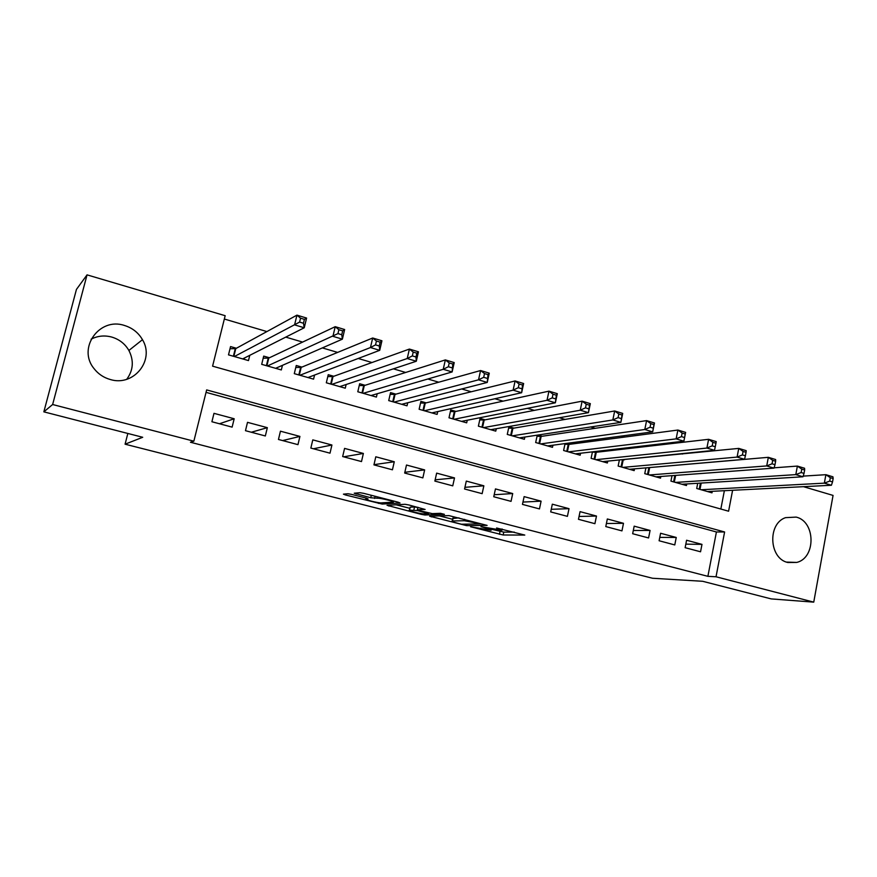 <?xml version="1.0" encoding="UTF-8"?>
<svg xmlns="http://www.w3.org/2000/svg" width="877" height="877" viewBox="0 0 877 877"><rect width="100%" height="100%" fill="white"/><g stroke="black" fill="none" stroke-linecap="round" stroke-linejoin="round"><path stroke-width="1.32" d="M470.565 526.748L503.168 534.992L524.786 535.069L496.59 527.987C501.195 529.215 502.938 529.96 501.797 530.212L480.98 526.638L485.726 528.075C490.287 529.28 492.019 530.015 490.934 530.256L470.565 526.748M91.12 339.169C97.643 335.836 104.527 335.135 111.752 337.064C119.294 339.333 125.005 343.795 128.897 350.46C134.038 360.655 133.326 370.258 126.748 379.281M124.37 325.444C132.328 327.877 138.369 332.624 142.469 339.684C155.097 360.052 133.786 386.856 110.316 379.522C103.661 377.647 98.235 373.997 94.014 368.57C77.077 348.169 99.397 316.959 124.37 325.444M796.206 517.101C815.621 521.497 816.092 557.925 796.733 562.431L787.831 562.508C769.074 558.616 767.309 523.701 785.529 517.649L796.206 517.101M351.721 494.409L347.95 493.751L343.422 494.146L345.374 494.946L382.197 504.067L400.033 503.003L398.158 502.203L363.867 493.378L359.987 492.71L354.231 493.214L370.741 497.763L377.516 498.224C380.465 497.884 396.525 501.984 392.94 502.159L381.232 502.883C378.349 503.179 362.782 499.21 366.158 499.035L368.055 498.903L366.137 498.103L351.721 494.409M803.507 486.68L833.062 495.417L813.746 602.137L771.19 598.903L702.652 581.287L652.521 578.25L125.082 444.19L142.71 437.283L43.85 411.85L52.631 404.516L87.042 274.863L225.17 315.698L212.585 366.169L728.59 511.214L732.602 490.287M813.746 602.137L716.027 576.77L724.61 531.977L206.654 389.914L193.861 441.186L52.631 404.516M193.861 441.186L190.452 442.249L707.882 576.332L716.027 576.77M429.642 516.202L466.597 525.641L487.097 525.389L448.925 515.599L429.642 516.202M421.168 514.328L387.031 505.305L405.01 504.297L408.912 504.977L425.115 509.449L417.32 509.8L419.118 510.557L432.24 513.615L440.451 513.319L444.42 514.328L424.906 514.985L421.168 514.328L421.333 513.604M236.395 348.257L230.552 346.579L228.502 354.867L248.487 360.579L249.77 355.328M269.436 357.761L263.703 356.117L261.686 364.339L281.32 369.941L282.438 365.336M301.896 367.101L296.262 365.479L294.288 373.646L313.582 379.149L314.558 375.049M333.775 376.277L328.239 374.687L326.321 382.789L345.275 388.193L346.13 384.51M365.117 385.299L359.669 383.731L357.794 391.767L376.408 397.073L377.187 393.74M395.9 394.157L390.55 392.611L388.719 400.592L407.016 405.81L407.717 402.762M426.167 402.861L420.905 401.348L419.118 409.263L437.108 414.393L437.733 411.587M455.919 411.423L450.756 409.932L449.002 417.792L466.685 422.835L467.255 420.236M485.178 419.842L480.092 418.373L478.382 426.167L495.768 431.133L496.294 428.721M513.933 428.119L508.934 426.682L507.268 434.411L524.369 439.289L524.852 437.042M542.227 436.253L537.974 435.036M570.05 444.266L566.871 443.345M597.423 452.137L595.275 451.523M624.358 459.888L623.196 459.559M685.134 547.687L700.548 551.786L701.984 544.376L686.581 540.243L685.134 547.687M659.109 540.758L674.775 544.935L676.244 537.469L660.589 533.26L659.109 540.758M632.657 533.72L648.574 537.963L650.076 530.442L634.181 526.167L632.657 533.72M605.788 526.573L621.957 530.881L623.492 523.306L607.333 518.965L605.788 526.573M578.469 519.305L594.913 523.679L596.481 516.049L580.059 511.642L578.469 519.305M550.701 511.916L567.408 516.356L569.02 508.671L552.324 504.187L550.701 511.916M522.462 504.396L539.465 508.923L541.098 501.173L524.128 496.623L522.462 504.396M493.762 496.755L511.039 501.359L512.716 493.554L495.461 488.917L493.762 496.755M464.569 488.993L482.142 493.663L483.852 485.803L466.301 481.089L464.569 488.993M434.871 481.089L452.751 485.847L454.505 477.921L436.647 473.131L434.871 481.089M404.67 473.054L422.857 477.888L424.643 469.908L406.49 465.029L404.67 473.054M373.942 464.876L392.436 469.798L394.277 461.751L375.794 456.785L373.942 464.876M342.666 456.555L361.499 461.565L363.374 453.453L344.573 448.399L342.666 456.555M310.842 448.081L330.004 453.179L331.923 445.012L312.793 439.87L310.842 448.081M278.458 439.465L297.961 444.65L299.923 436.417L280.443 431.188L278.458 439.465M245.472 430.684L265.336 435.968L267.342 427.669L247.511 422.341L245.472 430.684M707.882 576.332L716.421 531.977L206.051 392.359M234.181 418.757L213.988 413.341L211.905 421.749L232.12 427.132L234.181 418.757L219.469 423.766M682.547 454.045L681.308 453.683M653.946 445.615L651.655 444.946M624.841 437.042L621.442 436.044M595.209 428.316L590.681 426.978M565.051 419.425L559.34 417.737M534.334 410.37L527.406 408.331M503.058 401.151L494.858 398.739M471.201 391.767L461.686 388.96M438.741 382.208L427.866 378.996M405.678 372.462L393.389 368.844M371.98 362.53L358.222 358.474M337.634 352.411L322.352 347.906M302.62 342.085L285.759 337.119M266.915 331.572L224.348 319.031M720.839 509.033L724.369 490.703M712.267 491.317L711.981 492.83L696.711 488.467L697.719 483.282M686.757 483.961L686.45 485.54L670.938 481.122L672.023 475.652M660.841 476.474L660.513 478.14L644.748 473.646L645.911 467.869M634.52 468.855L634.159 470.62L618.142 466.049L619.392 459.943M607.761 461.116L607.377 462.979L591.098 458.342L592.446 451.852M580.574 453.234L580.157 455.218L563.615 450.493L565.062 443.587M552.938 445.209L552.488 447.325L535.672 442.523L537.25 435.145M127.834 433.457L125.082 444.19M43.85 411.85L76.442 289.421L87.042 274.863M716.421 531.977L724.61 531.977M701.984 544.376L685.825 544.146M676.244 537.469L659.778 537.371M650.076 530.442L633.315 530.497M623.492 523.306L606.402 523.525M596.481 516.049L579.05 516.465M569.02 508.671L551.238 509.307M541.098 501.173L522.966 502.072M512.716 493.554L494.2 494.738M483.852 485.803L464.931 487.327M454.505 477.921L435.156 479.829M424.643 469.908L404.845 472.275M394.277 461.751L373.986 464.657M363.374 453.453L343.663 456.818M331.923 445.012L313.407 448.761M299.923 436.417L282.624 440.572M267.342 427.669L251.315 432.24M491.164 529.171L503.782 532.109L514.306 532.109M439.399 515.895L452.598 519.283M461.455 524.216L480.793 523.92L464.393 520.719L452.225 520.982C451.129 521.234 452.916 521.99 457.597 523.229L461.455 524.216M452.762 518.504L458.989 517.868M409.91 508.331L396.13 504.801M409.625 510.14L409.504 510.151C406.248 510.326 421.234 514.119 424.304 513.9L428.71 513.736L417.671 510.622L409.625 510.14L410.074 507.586M417.836 507.487L414.536 506.95L413.867 509.954M410.293 507.169L414.536 506.95M707.542 491.558L831.407 485.255L824.347 483.15L825.893 474.687L803.189 476.112M830.322 477.702L825.893 474.687L832.942 476.814L833.15 478.546L830.322 477.702L829.708 481.089L832.536 481.933L833.15 478.546M829.708 481.089L824.347 483.15L701.172 489.75M832.536 481.933L831.407 485.255M681.944 484.257L802.981 476.77L795.801 474.621L797.379 466.082L774.117 467.814M801.775 469.107L797.379 466.082L804.56 468.252L804.658 469.973L801.775 469.107L801.139 472.528L804.023 473.383L804.658 469.973M801.139 472.528L795.801 474.621L675.476 482.416M804.023 473.383L802.981 476.77M655.93 476.836L774.029 468.121L766.717 465.928L768.34 457.323L648.87 467.616L647.522 474.435M772.703 460.348L768.34 457.323L775.641 459.537L775.63 461.225L772.703 460.348L772.045 463.801L774.983 464.678L775.63 461.225M772.045 463.801L766.717 465.928L649.364 474.961M774.983 464.678L774.029 468.121M629.5 469.294L744.54 459.307L737.086 457.081L738.752 448.399L620.149 459.866M743.071 451.425L738.752 448.399L746.195 450.646L746.064 452.324L743.071 451.425L742.413 454.911L745.395 455.799L746.064 452.324M742.413 454.911L737.086 457.081L622.834 467.386M745.395 455.799L744.54 459.307M602.642 461.631L714.503 450.329L706.895 448.059L708.605 439.311L596.283 452.269L592.392 452.093M712.891 442.337L708.605 439.311L716.202 441.602L715.939 443.258L712.891 442.337L712.212 445.845L715.259 446.766L715.939 443.258M712.212 445.845L706.895 448.059L595.867 459.701M715.259 446.766L714.503 450.329M575.356 453.847L683.885 441.186L676.134 438.873L677.888 430.048L568.943 444.409L564.931 444.244M682.142 433.085L677.888 430.048L685.628 432.383L683.885 441.186L685.233 434.016L682.142 433.085L681.44 436.614L684.542 437.546M681.44 436.614L676.134 438.873L568.46 451.874M685.233 434.016L685.628 432.383M547.599 445.922L652.685 431.868L644.792 429.5L646.59 420.609L541.153 436.417L537.009 436.264M650.789 423.646L646.59 420.609L654.472 422.988L652.685 431.868L653.946 424.6L650.789 423.646L650.065 427.209L653.233 428.162M650.065 427.209L644.792 429.5L540.594 443.926M653.946 424.6L654.472 422.988M519.392 437.875L620.872 422.363L612.826 419.951L614.678 410.984L512.902 428.294L508.616 428.151M618.822 414.021L614.678 410.984L622.714 413.407L620.872 422.363L622.045 414.985L618.822 414.021L618.088 417.616L621.311 418.592M618.088 417.616L612.826 419.951L512.267 435.847M622.045 414.985L622.714 413.407M490.714 429.697L588.445 412.672L580.234 410.217L582.131 401.162L484.181 420.028L479.752 419.908M586.242 404.209L582.131 401.162L590.331 403.639L588.445 412.672L589.53 405.196L586.242 404.209L585.485 407.838L588.774 408.825M585.485 407.838L580.234 410.217L483.468 427.625M589.53 405.196L590.331 403.639M461.543 421.366L555.371 402.795L547.007 400.296L548.958 391.153L454.966 411.631L450.394 411.532M553.003 394.201L548.958 391.153L557.312 393.674L555.371 402.795L556.358 395.209L553.003 394.201L552.225 397.862L555.579 398.871M552.225 397.862L547.007 400.296L454.176 419.272M556.358 395.209L557.312 393.674M431.879 412.903L521.651 392.721L513.111 390.166L515.106 380.947L425.257 403.091L420.532 403.014M519.107 383.994L515.106 380.947L523.635 383.523L521.651 392.721L522.528 385.025L519.107 383.994L518.307 387.689L521.727 388.719M518.307 387.689L513.111 390.166L424.38 410.765M522.528 385.025L523.635 383.523M401.699 404.297L487.239 382.438L478.524 379.829L480.585 370.532L395.045 394.398L390.155 394.343M484.521 373.58L480.585 370.532L489.278 373.153L487.239 382.438L488.007 374.632L484.521 373.58L483.698 377.307L487.184 378.36M483.698 377.307L478.524 379.829L394.08 402.115M488.007 374.632L489.278 373.153M371.004 395.538L452.126 371.947L443.236 369.294L445.352 359.91L364.262 385.562L359.241 385.54M449.221 362.957L445.352 359.91L454.22 362.585L452.126 371.947L452.784 364.032L449.221 362.957L448.377 366.718L451.951 367.792M448.377 366.718L443.236 369.294L363.242 393.324M452.784 364.032L454.22 362.585M339.761 386.625L416.301 361.247L407.224 358.529L409.395 349.068L332.953 376.573L327.79 376.573M413.21 352.115L409.395 349.068L418.45 351.798L416.301 361.247L415.972 356.994L416.838 353.201L413.21 352.115L412.333 355.909L415.972 356.994M412.333 355.909L407.224 358.529L331.868 384.367M416.838 353.201L418.45 351.798M308.792 377.779L308.934 377.187M307.97 377.548L379.719 350.318L370.456 347.544L372.692 337.996L301.096 367.43L295.779 367.463M376.43 341.043L372.692 337.996L381.933 340.78L379.719 350.318L379.259 345.987L380.147 342.162L376.43 341.043L375.542 344.869L379.259 345.987M375.542 344.869L370.456 347.544L299.934 375.257M380.147 342.162L381.933 340.78M276.781 368.647L277.011 367.704M275.619 368.318L342.381 339.158L332.92 336.329L335.211 326.683L268.768 358.079L263.188 358.189M338.884 329.73L335.211 326.683L344.65 329.533L342.381 339.158L341.756 334.74L342.677 330.87L338.884 329.73L337.963 333.6L341.756 334.74M337.963 333.6L267.441 365.983M342.677 330.87L344.65 329.533M244.201 359.351L244.54 357.98M242.677 358.912L304.242 327.768L294.584 324.885L296.941 315.139L235.781 348.597L230.015 348.761M300.537 318.187L296.941 315.139L306.588 318.055L304.242 327.768L303.464 323.251L304.407 319.349L300.537 318.187L299.594 322.089L303.464 323.251M299.594 322.089L234.345 356.544M304.407 319.349L306.588 318.055M503.782 532.109L503.168 534.992M500.043 531.451L499.419 534.334M466.816 524.643L466.597 525.641M431.484 516.136L431.32 516.915M464.7 519.337L464.393 520.719M453.135 518.022L452.477 520.971M389.059 505.196L388.862 506.062M417.934 507.301L417.364 509.8L417.88 507.29M425.159 513.867L424.906 514.985M366.389 498.169L366.191 499.035M377.801 496.963L377.516 498.224M375.06 496.261L374.567 498.432M371.3 495.297L370.741 497.763M356.435 493.017L356.194 494.036M382.482 502.806L382.197 504.067M378.645 502.664L378.469 503.409M345.604 493.959L345.374 494.946M701.216 483.063L699.978 489.41M700.427 483.117L699.243 489.191M675.641 475.378L674.314 482.087M674.862 475.444L673.591 481.879M649.649 467.616L648.235 474.643M623.174 460.008L621.738 467.079M622.44 460.008L621.037 466.882M596.283 452.269L594.803 459.395M595.549 452.28L594.124 459.197M568.943 444.409L567.441 451.589M568.23 444.42L566.761 451.392M541.153 436.417L539.618 443.641M540.451 436.439L538.96 443.455M512.902 428.294L511.335 435.573M512.223 428.316L510.688 435.387M484.181 420.028L482.569 427.373M483.512 420.061L481.944 427.187M454.966 411.631L453.321 419.02M454.319 411.664L452.718 418.844M425.257 403.091L423.58 410.535M424.621 403.124L422.988 410.37M395.045 394.398L393.313 401.896L395.034 394.398M394.42 394.442L392.743 401.743M364.295 385.551L362.53 393.115L364.262 385.562M363.692 385.606L361.982 392.962M333.008 376.551L331.21 384.181M332.427 376.617L330.673 384.027M301.173 367.397L299.331 375.082M300.614 367.474L298.816 374.939M268.768 358.079L266.882 365.83M268.23 358.156L266.389 365.687M235.781 348.597L233.852 356.402M235.266 348.684L233.381 356.27M142.469 339.684L128.897 350.46M796.733 562.431L786.494 562.091M491.208 528.963L491.032 529.796M502.072 528.952L501.907 529.73M452.872 518.033L452.225 520.982M410.173 507.169L409.504 510.151M366.356 498.158L366.158 499.035M393.214 500.931L393.039 501.721M332.953 376.573L331.155 384.159M301.096 367.43L299.254 375.06M268.669 358.112L266.794 365.797M235.661 348.64L233.742 356.369"/></g></svg>
